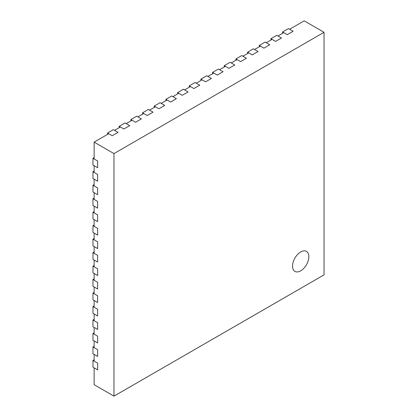 <?xml version="1.0" encoding="UTF-8"?>
<svg xmlns="http://www.w3.org/2000/svg" width="417" height="417" viewBox="0 0 417 417"><rect width="100%" height="100%" fill="white"/><g stroke="black" fill="none" stroke-linecap="round" stroke-linejoin="round"><path stroke-width="0.63" d="M92.965 360.439L97.63 363.134L97.63 369.874L92.965 367.179L92.965 360.439L94.133 359.767M92.965 346.965L97.63 349.66L97.63 356.394L92.965 353.699L92.965 346.965L94.133 346.287M92.965 333.485L97.63 336.18L97.63 342.92L92.965 340.225L92.965 333.485L94.133 332.813M92.965 320.011L97.63 322.706L97.63 329.446L92.965 326.751L92.965 320.011L94.133 319.339M324.035 32.302L113.971 153.586L113.971 396.15L324.035 274.871L324.035 32.302L304.196 20.85L289.606 29.273L293.109 31.296L287.277 34.663L293.109 31.296L288.444 28.601L282.606 31.968L282.606 33.313M113.971 153.586L94.133 142.129L108.717 133.711L112.22 135.728L107.55 133.033L113.388 129.666L118.053 132.361L112.22 135.728L118.053 132.361L114.555 130.339L120.388 126.971L123.891 128.994L119.22 126.299L125.058 122.926L129.723 125.621L123.891 128.994L129.723 125.621L126.226 123.604L132.059 120.232L135.561 122.254L130.891 119.559L136.729 116.192L141.394 118.887L135.561 122.254L141.394 118.887L137.897 116.864L143.729 113.497L147.232 115.514L142.562 112.819L148.4 109.452L153.065 112.147L147.232 115.514L153.065 112.147L149.562 110.124L155.4 106.757L158.903 108.78L154.233 106.085L160.065 102.712L164.736 105.407L158.903 108.78L164.736 105.407L161.233 103.39L167.071 100.017L170.574 102.04L165.903 99.345L171.736 95.978L176.407 98.673L170.574 102.04L176.407 98.673L172.904 96.65L178.742 93.283L182.239 95.305L177.574 92.605L183.407 89.238L188.077 91.933L182.239 95.305L188.077 91.933L184.575 89.91L190.413 86.543L193.91 88.566L189.245 85.871L195.078 82.503L199.748 85.198L193.91 88.566L199.748 85.198L196.245 83.176L202.083 79.803L205.581 81.826L200.916 79.131L206.749 75.764L211.419 78.459L205.581 81.826L211.419 78.459L207.916 76.436L213.754 73.069L217.252 75.091L212.587 72.396L218.419 69.024L223.09 71.719L217.252 75.091L223.09 71.719L219.587 69.702L225.42 66.329L228.923 68.352L224.257 65.657L230.09 62.289L234.761 64.984L228.923 68.352L234.761 64.984L231.258 62.962L237.091 59.595L240.593 61.612L235.923 58.917L241.761 55.55L246.426 58.244L240.593 61.612L246.426 58.244L242.929 56.222L248.761 52.855L252.264 54.877L247.594 52.182L253.432 48.81L258.097 51.505L252.264 54.877L258.097 51.505L254.599 49.487L260.432 46.115L263.935 48.137L259.265 45.443L265.103 42.075L269.768 44.77L263.935 48.137L269.768 44.77L266.27 42.748L272.103 39.38L275.606 41.403L270.935 38.703L276.773 35.336L281.439 38.03L275.606 41.403L281.439 38.03L277.941 36.008L283.774 32.641L287.277 34.663L282.606 31.968M270.935 38.703L270.935 40.053M259.265 45.443L259.265 46.793M247.594 52.182L247.594 53.527M235.923 58.917L235.923 60.267M224.257 65.657L224.257 67.001M212.587 72.396L212.587 73.741M200.916 79.131L200.916 80.481M92.965 306.537L97.63 309.232L97.63 315.971L92.965 313.271L92.965 306.537L94.133 305.864M300.693 270.826A11.551 6.672 120 0 0 308.241 260.646A11.551 6.672 120 0 0 306.474 251.388A11.551 6.672 120 0 0 300.693 251.962A11.551 6.672 120 0 0 293.151 262.142A11.551 6.672 120 0 0 294.918 271.399A11.551 6.672 120 0 0 300.693 270.826A11.551 6.672 120 0 0 308.241 260.646A11.551 6.672 120 0 0 306.474 251.388A11.551 6.672 120 0 0 300.693 251.962A11.551 6.672 120 0 0 293.151 262.142A11.551 6.672 120 0 0 294.918 271.399A11.551 6.672 120 0 0 300.693 270.826M94.133 142.129L94.133 158.976L97.63 160.998L97.63 167.733L94.133 165.716L94.133 172.45L97.63 174.473L97.63 181.213L94.133 179.19L94.133 185.925L97.63 187.947L97.63 194.687L94.133 192.664L94.133 199.404L97.63 201.427L97.63 208.161L94.133 206.139L94.133 212.878L97.63 214.901L97.63 221.641L94.133 219.618L94.133 226.353L97.63 228.375L97.63 235.115L94.133 233.093L94.133 239.832L97.63 241.85L97.63 248.589L94.133 246.567L94.133 253.307L97.63 255.329L97.63 262.064L94.133 260.046L94.133 266.781L97.63 268.803L97.63 275.543L94.133 273.521L94.133 280.26L97.63 282.278L97.63 289.017L94.133 286.995L94.133 293.735L97.63 295.757L97.63 302.492L94.133 300.469L94.133 307.209L97.63 309.232L97.63 315.971L94.133 313.949L94.133 320.683L97.63 322.706L97.63 329.446L94.133 327.423L94.133 334.163L97.63 336.18L97.63 342.92L94.133 340.897L94.133 347.637L97.63 349.66L97.63 356.394L94.133 354.377L94.133 361.112L97.63 363.134L97.63 369.874L94.133 367.851L94.133 384.698L113.971 396.15M189.245 85.871L189.245 87.216M177.574 92.605L177.574 93.955M165.903 99.345L165.903 100.695M154.233 106.085L154.233 107.43M142.562 112.819L142.562 114.169M130.891 119.559L130.891 120.909M119.22 126.299L119.22 127.644M107.55 133.033L107.55 134.383M92.965 293.062L97.63 295.757L97.63 302.492L92.965 299.797L92.965 293.062L94.133 292.385M92.965 279.583L97.63 282.278L97.63 289.017L92.965 286.323L92.965 279.583L94.133 278.91M92.965 266.109L97.63 268.803L97.63 275.543L92.965 272.848L92.965 266.109L94.133 265.436M92.965 252.634L97.63 255.329L97.63 262.064L92.965 259.369L92.965 252.634L94.133 251.957M92.965 239.155L97.63 241.85L97.63 248.589L92.965 245.894L92.965 239.155L94.133 238.482M92.965 225.68L97.63 228.375L97.63 235.115L92.965 232.42L92.965 225.68L94.133 225.008M92.965 212.206L97.63 214.901L97.63 221.641L92.965 218.941L92.965 212.206L94.133 211.534M92.965 198.732L97.63 201.427L97.63 208.161L92.965 205.466L92.965 198.732L94.133 198.054M92.965 185.252L97.63 187.947L97.63 194.687L92.965 191.992L92.965 185.252L94.133 184.58M92.965 171.778L97.63 174.473L97.63 181.213L92.965 178.518L92.965 171.778L94.133 171.106M92.965 158.304L97.63 160.998L97.63 167.733L92.965 165.038L92.965 158.304L94.133 157.626"/></g></svg>
